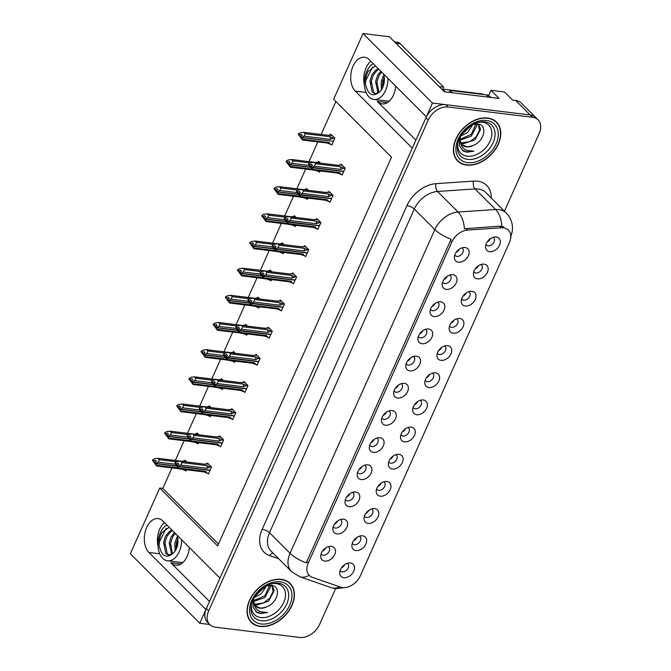 <?xml version="1.0" encoding="UTF-8"?>
<svg xmlns="http://www.w3.org/2000/svg" width="671" height="671" viewBox="0 0 671 671"><rect width="100%" height="100%" fill="white"/><g stroke="black" fill="none" stroke-linecap="round" stroke-linejoin="round"><path stroke-width="1.01" d="M189.39 547.536A18.302 11.491 96.9 0 1 187.142 556.343A18.302 11.491 96.9 0 1 175.676 565.25A18.302 11.491 96.9 0 1 170.862 562.768L209.528 601.468M415.903 140.122L377.236 101.422A18.302 11.491 -83.1 0 0 382.042 103.896A18.302 11.491 -83.1 0 0 393.516 94.997A18.302 11.491 -83.1 0 0 395.756 86.19M394.02 390.832A5.15 3.598 135 0 0 394.473 391.453A5.15 3.598 135 0 0 396.142 392.225A5.15 3.598 135 0 0 401.484 389.373A5.15 3.598 135 0 0 401.761 384.173A5.15 3.598 135 0 0 401.141 383.72M404.303 383.351A8.58 5.997 135 0 0 403.456 383.309A8.58 5.997 135 0 0 393.609 393.139A8.58 5.997 135 0 0 397.718 398.062A8.58 5.997 135 0 0 407.641 391.512A8.58 5.997 135 0 0 404.303 383.351M381.866 417.999A5.15 3.598 135 0 0 382.319 418.62A5.15 3.598 135 0 0 383.988 419.392A5.15 3.598 135 0 0 389.331 416.54A5.15 3.598 135 0 0 389.608 411.34A5.15 3.598 135 0 0 388.987 410.887M392.149 410.518A8.58 5.997 135 0 0 391.302 410.476A8.58 5.997 135 0 0 381.455 420.306A8.58 5.997 135 0 0 385.565 425.229A8.58 5.997 135 0 0 395.487 418.679A8.58 5.997 135 0 0 392.149 410.518M369.713 445.167A5.15 3.598 135 0 0 370.174 445.787A5.15 3.598 135 0 0 371.835 446.559A5.15 3.598 135 0 0 377.177 443.707A5.15 3.598 135 0 0 377.454 438.507A5.15 3.598 135 0 0 376.834 438.054M379.996 437.685A8.58 5.997 135 0 0 379.149 437.643A8.58 5.997 135 0 0 369.302 447.473A8.58 5.997 135 0 0 373.42 452.397A8.58 5.997 135 0 0 383.334 445.846A8.58 5.997 135 0 0 379.996 437.685M461.665 298.796A5.15 3.598 135 0 0 462.118 299.417A5.15 3.598 135 0 0 463.787 300.189A5.15 3.598 135 0 0 469.121 297.345A5.15 3.598 135 0 0 469.398 292.137A5.15 3.598 135 0 0 468.777 291.684M471.939 291.323A8.58 5.997 135 0 0 471.092 291.273A8.58 5.997 135 0 0 461.254 301.111A8.58 5.997 135 0 0 465.364 306.035A8.58 5.997 135 0 0 475.286 299.484A8.58 5.997 135 0 0 471.939 291.323M425.204 380.298A5.15 3.598 135 0 0 425.657 380.918A5.15 3.598 135 0 0 427.326 381.69A5.15 3.598 135 0 0 432.669 378.847A5.15 3.598 135 0 0 432.946 373.638A5.15 3.598 135 0 0 432.325 373.185M435.487 372.824A8.58 5.997 135 0 0 434.632 372.774A8.58 5.997 135 0 0 424.793 382.613A8.58 5.997 135 0 0 428.903 387.536A8.58 5.997 135 0 0 438.826 380.985A8.58 5.997 135 0 0 435.487 372.824M454.779 254.997A5.15 3.598 135 0 0 455.24 255.617A5.15 3.598 135 0 0 456.901 256.389A5.15 3.598 135 0 0 462.244 253.537A5.15 3.598 135 0 0 462.52 248.337A5.15 3.598 135 0 0 461.9 247.884M465.062 247.515A8.58 5.997 135 0 0 464.215 247.473A8.58 5.997 135 0 0 454.368 257.303A8.58 5.997 135 0 0 458.486 262.227A8.58 5.997 135 0 0 468.4 255.676A8.58 5.997 135 0 0 465.062 247.515M437.358 353.131A5.15 3.598 135 0 0 437.811 353.751A5.15 3.598 135 0 0 439.48 354.523A5.15 3.598 135 0 0 444.814 351.679A5.15 3.598 135 0 0 445.091 346.471A5.15 3.598 135 0 0 444.479 346.018M447.641 345.657A8.58 5.997 135 0 0 446.785 345.607A8.58 5.997 135 0 0 436.947 355.445A8.58 5.997 135 0 0 441.057 360.369A8.58 5.997 135 0 0 450.979 353.818A8.58 5.997 135 0 0 447.641 345.657M473.81 271.629A5.15 3.598 135 0 0 474.271 272.25A5.15 3.598 135 0 0 475.932 273.022A5.15 3.598 135 0 0 481.275 270.178A5.15 3.598 135 0 0 481.552 264.97A5.15 3.598 135 0 0 480.931 264.517M484.093 264.156A8.58 5.997 135 0 0 483.246 264.106A8.58 5.997 135 0 0 473.399 273.944A8.58 5.997 135 0 0 477.517 278.868A8.58 5.997 135 0 0 487.431 272.317A8.58 5.997 135 0 0 484.093 264.156M333.261 526.668A5.15 3.598 135 0 0 333.713 527.289A5.15 3.598 135 0 0 335.383 528.06A5.15 3.598 135 0 0 340.717 525.208A5.15 3.598 135 0 0 340.994 520.008A5.15 3.598 135 0 0 340.382 519.555M343.535 519.186A8.58 5.997 135 0 0 342.688 519.144A8.58 5.997 135 0 0 332.85 528.974A8.58 5.997 135 0 0 336.959 533.898A8.58 5.997 135 0 0 346.882 527.347A8.58 5.997 135 0 0 343.535 519.186M376.59 488.966A5.15 3.598 135 0 0 377.052 489.587A5.15 3.598 135 0 0 378.721 490.358A5.15 3.598 135 0 0 384.055 487.507A5.15 3.598 135 0 0 384.332 482.306A5.15 3.598 135 0 0 383.711 481.853M386.873 481.493A8.58 5.997 135 0 0 386.026 481.442A8.58 5.997 135 0 0 376.188 491.281A8.58 5.997 135 0 0 380.298 496.196A8.58 5.997 135 0 0 390.212 489.654A8.58 5.997 135 0 0 386.873 481.493M430.48 309.331A5.15 3.598 135 0 0 430.933 309.952A5.15 3.598 135 0 0 432.602 310.723A5.15 3.598 135 0 0 437.937 307.872A5.15 3.598 135 0 0 438.213 302.671A5.15 3.598 135 0 0 437.601 302.218M440.755 301.849A8.58 5.997 135 0 0 439.908 301.807A8.58 5.997 135 0 0 430.069 311.638A8.58 5.997 135 0 0 434.179 316.561A8.58 5.997 135 0 0 444.101 310.01A8.58 5.997 135 0 0 440.755 301.849M352.292 543.3A5.15 3.598 135 0 0 352.745 543.921A5.15 3.598 135 0 0 354.414 544.693A5.15 3.598 135 0 0 359.748 541.841A5.15 3.598 135 0 0 360.025 536.641A5.15 3.598 135 0 0 359.413 536.188M362.566 535.819A8.58 5.997 135 0 0 361.719 535.777A8.58 5.997 135 0 0 351.881 545.615A8.58 5.997 135 0 0 355.991 550.53A8.58 5.997 135 0 0 365.913 543.988A8.58 5.997 135 0 0 362.566 535.819M449.511 325.963A5.15 3.598 135 0 0 449.964 326.584A5.15 3.598 135 0 0 451.633 327.356A5.15 3.598 135 0 0 456.968 324.512A5.15 3.598 135 0 0 457.245 319.304A5.15 3.598 135 0 0 456.624 318.851M459.786 318.49A8.58 5.997 135 0 0 458.939 318.44A8.58 5.997 135 0 0 449.1 328.278A8.58 5.997 135 0 0 453.21 333.202A8.58 5.997 135 0 0 463.133 326.651A8.58 5.997 135 0 0 459.786 318.49M388.744 461.799A5.15 3.598 135 0 0 389.205 462.42A5.15 3.598 135 0 0 390.866 463.191A5.15 3.598 135 0 0 396.209 460.34A5.15 3.598 135 0 0 396.486 455.139A5.15 3.598 135 0 0 395.865 454.686M399.027 454.326A8.58 5.997 135 0 0 398.18 454.275A8.58 5.997 135 0 0 388.333 464.114A8.58 5.997 135 0 0 392.443 469.029A8.58 5.997 135 0 0 402.365 462.487A8.58 5.997 135 0 0 399.027 454.326M442.634 282.164A5.15 3.598 135 0 0 443.086 282.785A5.15 3.598 135 0 0 444.756 283.556A5.15 3.598 135 0 0 450.09 280.704A5.15 3.598 135 0 0 450.367 275.504A5.15 3.598 135 0 0 449.746 275.051M452.908 274.682A8.58 5.997 135 0 0 452.061 274.64A8.58 5.997 135 0 0 442.223 284.47A8.58 5.997 135 0 0 446.332 289.394A8.58 5.997 135 0 0 456.255 282.843A8.58 5.997 135 0 0 452.908 274.682M413.051 407.465A5.15 3.598 135 0 0 413.504 408.085A5.15 3.598 135 0 0 415.173 408.857A5.15 3.598 135 0 0 420.516 406.014A5.15 3.598 135 0 0 420.792 400.805A5.15 3.598 135 0 0 420.172 400.352M423.334 399.991A8.58 5.997 135 0 0 422.487 399.941A8.58 5.997 135 0 0 412.64 409.78A8.58 5.997 135 0 0 416.75 414.703A8.58 5.997 135 0 0 426.672 408.153A8.58 5.997 135 0 0 423.334 399.991M406.173 363.665A5.15 3.598 135 0 0 406.626 364.286A5.15 3.598 135 0 0 408.295 365.058A5.15 3.598 135 0 0 413.638 362.206A5.15 3.598 135 0 0 413.915 357.006A5.15 3.598 135 0 0 413.294 356.553M416.456 356.184A8.58 5.997 135 0 0 415.601 356.142A8.58 5.997 135 0 0 405.762 365.972A8.58 5.997 135 0 0 409.872 370.895A8.58 5.997 135 0 0 419.794 364.345A8.58 5.997 135 0 0 416.456 356.184M400.897 434.632A5.15 3.598 135 0 0 401.35 435.253A5.15 3.598 135 0 0 403.019 436.024A5.15 3.598 135 0 0 408.362 433.172A5.15 3.598 135 0 0 408.639 427.972A5.15 3.598 135 0 0 408.018 427.519M411.18 427.159A8.58 5.997 135 0 0 410.333 427.108A8.58 5.997 135 0 0 400.486 436.947A8.58 5.997 135 0 0 404.596 441.862A8.58 5.997 135 0 0 414.519 435.32A8.58 5.997 135 0 0 411.18 427.159M364.445 516.133A5.15 3.598 135 0 0 364.898 516.754A5.15 3.598 135 0 0 366.567 517.526A5.15 3.598 135 0 0 371.902 514.674A5.15 3.598 135 0 0 372.179 509.474A5.15 3.598 135 0 0 371.558 509.021M374.72 508.652A8.58 5.997 135 0 0 373.873 508.61A8.58 5.997 135 0 0 364.034 518.448A8.58 5.997 135 0 0 368.144 523.363A8.58 5.997 135 0 0 378.067 516.821A8.58 5.997 135 0 0 374.72 508.652M418.327 336.498A5.15 3.598 135 0 0 418.779 337.119A5.15 3.598 135 0 0 420.449 337.89A5.15 3.598 135 0 0 425.783 335.039A5.15 3.598 135 0 0 426.06 329.838A5.15 3.598 135 0 0 425.448 329.386M428.61 329.016A8.58 5.997 135 0 0 427.754 328.975A8.58 5.997 135 0 0 417.916 338.805A8.58 5.997 135 0 0 422.025 343.728A8.58 5.997 135 0 0 431.948 337.178A8.58 5.997 135 0 0 428.61 329.016M340.138 570.467A5.15 3.598 135 0 0 340.591 571.088A5.15 3.598 135 0 0 342.26 571.86A5.15 3.598 135 0 0 347.595 569.008A5.15 3.598 135 0 0 347.88 563.808A5.15 3.598 135 0 0 347.259 563.355M350.421 562.986A8.58 5.997 135 0 0 349.566 562.944A8.58 5.997 135 0 0 339.727 572.782A8.58 5.997 135 0 0 343.837 577.697A8.58 5.997 135 0 0 353.76 571.155A8.58 5.997 135 0 0 350.421 562.986M357.559 472.334A5.15 3.598 135 0 0 358.02 472.954A5.15 3.598 135 0 0 359.69 473.726A5.15 3.598 135 0 0 365.024 470.874A5.15 3.598 135 0 0 365.301 465.674A5.15 3.598 135 0 0 364.68 465.221M367.842 464.852A8.58 5.997 135 0 0 366.995 464.81A8.58 5.997 135 0 0 357.157 474.64A8.58 5.997 135 0 0 361.266 479.564A8.58 5.997 135 0 0 371.18 473.013A8.58 5.997 135 0 0 367.842 464.852M345.414 499.501A5.15 3.598 135 0 0 345.867 500.121A5.15 3.598 135 0 0 347.536 500.893A5.15 3.598 135 0 0 352.871 498.041A5.15 3.598 135 0 0 353.147 492.841A5.15 3.598 135 0 0 352.527 492.388M355.689 492.019A8.58 5.997 135 0 0 354.842 491.977A8.58 5.997 135 0 0 345.003 501.807A8.58 5.997 135 0 0 349.113 506.731A8.58 5.997 135 0 0 359.035 500.18A8.58 5.997 135 0 0 355.689 492.019M485.963 244.462A5.15 3.598 135 0 0 486.416 245.083A5.15 3.598 135 0 0 488.085 245.854A5.15 3.598 135 0 0 493.428 243.011A5.15 3.598 135 0 0 493.705 237.802A5.15 3.598 135 0 0 493.084 237.349M496.246 236.989A8.58 5.997 135 0 0 495.399 236.938A8.58 5.997 135 0 0 485.552 246.777A8.58 5.997 135 0 0 489.662 251.7A8.58 5.997 135 0 0 499.585 245.15A8.58 5.997 135 0 0 496.246 236.989M321.107 553.835A5.15 3.598 135 0 0 321.56 554.456A5.15 3.598 135 0 0 323.229 555.227A5.15 3.598 135 0 0 328.564 552.376A5.15 3.598 135 0 0 328.849 547.175A5.15 3.598 135 0 0 328.228 546.722M331.39 546.353A8.58 5.997 135 0 0 330.535 546.311A8.58 5.997 135 0 0 320.696 556.142A8.58 5.997 135 0 0 324.806 561.065A8.58 5.997 135 0 0 334.728 554.514A8.58 5.997 135 0 0 331.39 546.353M503.418 227.83A15.441 10.786 135 0 0 501.254 227.779L467.612 230.069A15.441 10.786 135 0 0 451.91 241.904L308.249 563.061A15.441 10.786 135 0 0 309.264 575.433A15.441 10.786 135 0 0 312.283 577.303L340.516 587.117A15.441 10.786 135 0 0 360.361 575.777L509.432 242.516A15.441 10.786 135 0 0 508.425 230.153A15.441 10.786 135 0 0 503.418 227.83M488.631 95.567L490.979 90.325L504.5 91.969L512.602 100.08L515.697 100.457A17.161 11.986 135 0 1 521.258 103.04L535.726 117.517A17.161 11.986 135 0 0 530.165 114.942L432.476 103.057L426.337 116.788L369.327 59.736A18.302 11.491 -83.1 0 0 364.521 57.253A18.302 11.491 -83.1 0 0 351.705 69.96A18.302 11.491 -83.1 0 0 355.295 91.122L412.296 148.174L219.962 578.142L162.961 521.082A18.302 11.491 -83.1 0 0 158.146 518.608A18.302 11.491 -83.1 0 0 145.33 531.306A18.302 11.491 -83.1 0 0 148.92 552.468L205.93 609.528L199.782 623.258L209.654 624.458M370.803 61.212A18.302 11.491 -83.1 0 0 364.361 84.697M490.979 90.325L499.081 98.436L444.353 91.784L389.373 36.754L363.028 33.55L432.476 103.057M172.002 467.897L162.827 488.413L159.732 488.035L130.333 553.743L199.782 623.258M159.732 488.035L217.605 545.959L391.512 157.19L333.638 99.258L363.028 33.55M157.484 542.571L158.004 542.629M335.886 101.514L321.149 134.46M317.828 141.891L308.995 161.627M305.674 169.058L296.85 188.794M293.521 196.226L284.697 215.961M281.367 223.393L272.543 243.128M269.214 250.56L260.39 270.296M257.068 277.727L248.236 297.463M244.915 304.894L236.083 324.63M232.762 332.061L223.929 351.797M220.608 359.228L211.784 378.964M208.455 386.395L199.631 406.131M196.301 413.562L187.477 433.298M184.148 440.73L175.324 460.465M363.858 81.216L364.37 81.283M325.62 548.014A5.15 3.598 -45 0 1 322.407 551.226M490.476 238.65A5.15 3.598 -45 0 1 487.263 241.854M349.918 493.68A5.15 3.598 -45 0 1 346.714 496.892M362.072 466.513A5.15 3.598 -45 0 1 358.859 469.725M344.651 564.655A5.15 3.598 -45 0 1 341.438 567.859M422.839 330.677A5.15 3.598 -45 0 1 419.627 333.89M368.949 510.321A5.15 3.598 -45 0 1 365.745 513.525M405.41 428.819A5.15 3.598 -45 0 1 402.197 432.023M410.686 357.844A5.15 3.598 -45 0 1 407.473 361.057M417.563 401.652A5.15 3.598 -45 0 1 414.351 404.856M447.138 276.343A5.15 3.598 -45 0 1 443.934 279.555M393.256 455.986A5.15 3.598 -45 0 1 390.044 459.19M454.024 320.151A5.15 3.598 -45 0 1 450.811 323.355M356.804 537.488A5.15 3.598 -45 0 1 353.592 540.692M434.993 303.51A5.15 3.598 -45 0 1 431.78 306.722M381.103 483.154A5.15 3.598 -45 0 1 377.89 486.358M337.773 520.847A5.15 3.598 -45 0 1 334.561 524.059M478.322 265.817A5.15 3.598 -45 0 1 475.11 269.021M441.87 347.318A5.15 3.598 -45 0 1 438.658 350.522M459.291 249.176A5.15 3.598 -45 0 1 456.079 252.388M429.717 374.485A5.15 3.598 -45 0 1 426.504 377.689M466.169 292.984A5.15 3.598 -45 0 1 462.965 296.188M374.225 439.346A5.15 3.598 -45 0 1 371.013 442.558M386.379 412.179A5.15 3.598 -45 0 1 383.166 415.391M398.532 385.011A5.15 3.598 -45 0 1 395.32 388.224M162.827 488.413L218.444 544.08M258.209 307.427L258.847 308.073L259.425 306.79M259.702 298.989L257.865 297.152L257.463 298.058M233.902 361.761L234.54 362.407L235.118 361.124M235.395 353.323L233.567 351.487L233.156 352.392M221.749 388.928L222.395 389.574L222.965 388.291M223.242 380.491L221.413 378.654L221.002 379.56M209.595 416.095L210.241 416.741L210.811 415.458M211.088 407.658L209.26 405.821L208.857 406.727M197.442 443.263L198.088 443.908L198.658 442.625M198.943 434.825L197.106 432.988L196.704 433.894M246.056 334.594L246.693 335.24L247.272 333.957M247.549 326.156L245.712 324.319L245.309 325.225M270.354 280.26L271 280.906L271.57 279.622M271.856 271.822L270.019 269.985L269.616 270.891M282.508 253.093L283.154 253.739L283.724 252.455M284.009 244.655L282.172 242.818L281.77 243.724M294.661 225.926L295.307 226.572L295.877 225.288M296.154 217.488L294.326 215.651L293.923 216.557M306.815 198.759L307.461 199.404L308.031 198.121M308.308 190.321L306.479 188.484L306.068 189.39M318.968 171.591L319.614 172.237L320.184 170.954M320.461 163.154L318.633 161.317L318.222 162.223M331.122 144.424L331.759 145.07L334.837 138.209L330.786 134.15L330.375 135.056M185.288 470.43L185.934 471.076L186.504 469.792M186.79 461.992L184.953 460.155L184.55 461.061M268.568 337.463L269.205 338.109L272.283 331.239L268.232 327.188L267.821 328.094M244.261 391.797L244.907 392.443L247.976 385.573L243.925 381.522L243.514 382.428M232.107 418.964L232.753 419.61L235.823 412.74L231.772 408.689L231.369 409.595M219.954 446.131L220.6 446.777L223.669 439.908L219.618 435.856L219.216 436.762M256.414 364.63L257.06 365.276L260.13 358.406L256.079 354.355L255.668 355.261M280.721 310.296L281.359 310.941L284.429 304.072L280.377 300.021L279.975 300.927M292.875 283.128L293.512 283.774L296.582 276.905L292.531 272.854L292.128 273.76M305.02 255.961L305.666 256.607L308.735 249.738L304.684 245.687L304.282 246.593M317.173 228.794L317.819 229.44L320.889 222.571L316.838 218.52L316.435 219.425M329.327 201.627L329.973 202.273L333.042 195.404L328.991 191.352L328.589 192.258M341.48 174.46L342.126 175.106L345.196 168.236L341.145 164.185L340.734 165.091M207.8 473.298L208.446 473.944L211.516 467.075L207.465 463.024L207.062 463.929M157.995 546.043A18.302 11.491 96.9 0 1 164.437 522.558M487.632 118.004A27.461 19.174 135 0 0 459.157 133.21A27.461 19.174 135 0 0 457.681 160.956A27.461 19.174 135 0 0 466.58 165.083A27.461 19.174 135 0 0 495.055 149.876A27.461 19.174 135 0 0 496.532 122.139A27.461 19.174 135 0 0 487.632 118.004M456.599 159.723A27.461 19.174 135 0 0 457.521 160.386M281.266 579.358A27.461 19.174 135 0 0 252.791 594.565A27.461 19.174 135 0 0 251.315 622.302A27.461 19.174 135 0 0 260.205 626.429A27.461 19.174 135 0 0 288.681 611.231A27.461 19.174 135 0 0 290.157 583.485A27.461 19.174 135 0 0 281.266 579.358M250.224 621.069A27.461 19.174 135 0 0 251.147 621.732M308.249 563.061L306.806 561.619L306.32 562.919A20.021 6.878 -155.9 0 1 290.04 553.281L434.842 229.583A22.881 15.978 -45 0 1 458.092 212.044A20.021 11.181 86.1 0 1 464.391 228.752L499.677 226.194L503.728 226.798M504.424 211.231L539.165 133.579A17.161 11.986 135 0 0 538.041 119.841L535.726 117.517A17.161 11.986 135 0 0 530.165 114.942L445.737 104.676A17.161 11.986 135 0 0 425.9 117.769L206.366 608.547A17.161 11.986 135 0 0 207.482 622.285L209.797 624.6A17.161 11.986 135 0 0 215.357 627.184L299.786 637.45A17.161 11.986 135 0 0 319.631 624.349L335.584 588.685M306.806 561.619L451.113 239.22A20.021 6.878 24.1 0 1 434.842 229.583L414.292 209.025L269.499 532.715A22.881 15.978 135 0 0 270.992 551.042L291.533 571.608A22.881 15.978 -45 0 1 290.04 553.281L269.499 532.715A5.72 1.963 24.1 0 0 262.185 529.285L406.978 205.586A28.601 19.979 -45 0 1 436.041 183.661L473.541 181.111A28.601 19.979 -45 0 1 491.231 198.029M538.041 119.841A17.161 11.986 135 0 0 532.48 117.257L448.052 106.991A17.161 11.986 135 0 0 428.215 120.092L208.681 610.862A17.161 11.986 135 0 0 209.797 624.6M289.595 583.325A27.461 19.174 135 0 0 288.933 582.403M495.97 121.979A27.461 19.174 135 0 0 495.307 121.048M211.491 467.133L210.174 466.966L207.079 468.249L180.658 465.037L178.578 466.228L177.421 465.062L178.905 464.215L177.748 463.057L176.079 464.307L178.394 466.63L179.165 468.878L175.777 464.701L175.106 462.747L176.263 463.904M209.562 471.445L209.872 470.346L178.394 466.63M208.689 473.407L207.373 473.248L205.678 471.386L179.249 468.173L179.165 468.878M207.373 473.248L203.9 471.881A3.892 2.441 -83.1 0 0 204.169 471.939A3.892 2.441 -83.1 0 0 205.678 471.386M210.174 466.966L206.71 465.607L181.975 462.596L180.642 461.271L205.376 464.273L205.905 463.795L204.747 464.173M205.376 464.273A3.892 2.441 -83.1 0 0 205.108 464.215L180.222 461.187L177.186 461.556L175.106 462.747M178.578 466.228L209.956 470.145L210.619 469.088M177.605 465.406L177.849 466.571L176.691 465.414M174.921 463.149L176.079 464.307M181.975 462.596L180.658 465.037M207.079 468.249A3.892 2.441 -83.1 0 0 206.71 465.607M178.528 466.328L177.421 465.062M177.287 465.364L178.444 466.521M175.55 464.282L158.146 462.168L156.016 463.46L176.658 465.968M156.016 463.46L154.858 462.302L156.393 461.346L155.236 460.189L153.751 461.036L152.594 459.878L152.409 460.281L154.733 462.613M156.066 463.359L154.909 462.202M154.179 462.545L155.932 463.653L156.653 466.01L152.409 460.281M154.724 462.604L155.882 463.762M176.817 466.194L155.932 463.653M176.716 461.833L159.463 459.727L158.146 462.168M182.235 461.304L186.177 461.38M182.319 461.338A3.892 2.441 96.9 0 1 182.596 461.346A3.892 2.441 96.9 0 1 182.864 461.405L183.284 461.027M152.594 459.878L154.674 458.696L158.13 458.402L182.864 461.405M182.596 461.346L157.71 458.327L159.463 459.727M178.209 467.913L156.737 465.305L156.653 466.01M183.929 469.482L184.861 470.379L181.388 469.012M184.861 470.379L186.177 470.539M223.644 439.966L222.327 439.799L219.232 441.082L192.812 437.869L190.723 439.06L189.566 437.895L191.059 437.047L189.901 435.89L188.232 437.14L189.398 438.314M221.715 444.277L222.026 443.179L190.598 439.354L191.319 441.711L187.93 437.534L187.251 435.58L188.408 436.737M220.834 446.24L219.518 446.081L217.832 444.219L191.403 441.006L191.319 441.711M219.518 446.081L216.054 444.714A3.892 2.441 -83.1 0 0 216.322 444.772A3.892 2.441 -83.1 0 0 217.832 444.219M222.327 439.799L218.863 438.44L194.129 435.429L192.795 434.103L217.53 437.106L217.874 436.678M217.53 437.106A3.892 2.441 -83.1 0 0 217.261 437.047L192.376 434.02L189.339 434.389L187.251 435.58M190.723 439.06L222.109 442.977L222.772 441.921M190.547 439.463L188.845 438.247M187.075 435.982L188.232 437.14M194.129 435.429L192.812 437.869M219.232 441.082A3.892 2.441 -83.1 0 0 218.863 438.44M190.681 439.161L189.566 437.895M189.39 438.297L190.598 439.354M235.798 412.799L234.481 412.631L231.386 413.915L204.965 410.702L202.877 411.893L201.719 410.727L203.204 409.88L202.046 408.723L200.386 409.973L201.552 411.147M233.869 417.11L234.171 416.012L202.743 412.187L203.472 414.544L200.084 410.367L199.404 408.413L200.562 409.57M232.988 419.073L231.671 418.914L229.977 417.052L203.556 413.839L203.472 414.544M231.671 418.914L228.207 417.547A3.892 2.441 -83.1 0 0 228.475 417.605A3.892 2.441 -83.1 0 0 229.977 417.052M234.481 412.631L231.017 411.273L206.282 408.262L204.949 406.936L229.683 409.939L230.212 409.461L229.054 409.838M204.521 406.861L201.493 407.222L199.404 408.413M202.877 411.893L234.263 415.81L234.917 414.753M202.701 412.296L200.998 411.08M199.228 408.815L200.386 409.973M229.683 409.939A3.892 2.441 -83.1 0 0 229.415 409.88A3.892 2.441 -83.1 0 0 229.138 409.872M206.282 408.262L204.965 410.702M231.386 413.915A3.892 2.441 -83.1 0 0 231.017 411.273M202.835 411.994L201.719 410.727M201.543 411.13L202.743 412.187M247.951 385.632L246.634 385.464L243.539 386.748L217.11 383.535L215.03 384.726L213.873 383.56L215.357 382.713L214.2 381.556L212.539 382.805L214.854 385.129L215.626 387.377L212.237 383.2L211.558 381.245L212.715 382.403M246.022 389.943L246.324 388.845L214.854 385.129M245.141 391.906L243.825 391.747L242.13 389.885L215.71 386.672L215.626 387.377M243.825 391.747L240.361 390.379A3.892 2.441 -83.1 0 0 240.629 390.438A3.892 2.441 -83.1 0 0 242.13 389.885M246.634 385.464L243.17 384.106L218.427 381.094L217.102 379.769L241.837 382.772L242.365 382.294L241.208 382.671M241.837 382.772A3.892 2.441 -83.1 0 0 241.568 382.713L216.674 379.694L213.638 380.054L211.558 381.245M215.03 384.726L246.416 388.643L247.071 387.586M214.066 383.904L214.309 385.07L213.152 383.913M211.382 381.648L212.539 382.805M218.427 381.094L217.11 383.535M243.539 386.748A3.892 2.441 -83.1 0 0 243.17 384.106M214.988 384.827L213.873 383.56M213.739 383.862L214.896 385.02M187.704 437.115L170.3 435.001L168.169 436.293L188.803 438.8M168.169 436.293L167.012 435.135L168.538 434.179L167.381 433.021L165.896 433.869L164.739 432.711L164.563 433.114L168.077 436.486L168.807 438.842L164.563 433.114M168.211 436.192L167.054 435.034M166.333 435.378L168.035 436.595M188.97 439.027L168.077 436.486M188.861 434.665L171.617 432.56L170.3 435.001M194.389 434.137L198.331 434.212M194.473 434.171A3.892 2.441 96.9 0 1 194.749 434.179A3.892 2.441 96.9 0 1 195.018 434.238L195.437 433.86M164.739 432.711L166.827 431.528L170.283 431.235L195.018 434.238M194.749 434.179L169.864 431.159L171.617 432.56M190.363 440.746L168.891 438.138L168.807 438.842M196.083 442.315L197.006 443.212L193.542 441.845M197.006 443.212L198.322 443.372M199.857 409.947L182.453 407.834L180.323 409.125L200.956 411.633M180.323 409.125L179.165 407.968L180.692 407.012L179.534 405.854L178.05 406.701L176.892 405.544L176.716 405.947L180.231 409.318L180.96 411.675L176.716 405.947M180.365 409.025L179.207 407.867M178.486 408.211L180.189 409.427M201.124 411.86L180.231 409.318M201.015 407.498L183.77 405.393L182.453 407.834M206.542 406.97L210.476 407.045M206.626 407.003A3.892 2.441 96.9 0 1 206.903 407.012A3.892 2.441 96.9 0 1 207.171 407.071L207.591 406.693M176.892 405.544L178.981 404.361L182.437 404.068L207.171 407.071M206.903 407.012L182.009 403.992L183.77 405.393M202.516 413.579L181.044 410.971L180.96 411.675M208.236 415.148L209.159 416.045L205.695 414.678M209.159 416.045L210.476 416.205M212.011 382.78L194.598 380.667L192.476 381.958L213.11 384.466M192.476 381.958L191.319 380.801L192.845 379.845L191.688 378.687L190.203 379.534L189.046 378.377L188.87 378.78L191.193 381.111M192.518 381.858L191.361 380.7M190.639 381.044L192.384 382.151L193.114 384.508L188.87 378.78M191.185 381.103L192.342 382.26M213.277 384.693L192.384 382.151M213.168 380.331L195.915 378.226L194.598 380.667M219.669 379.476L222.629 379.878M218.78 379.836A3.892 2.441 96.9 0 1 219.056 379.845A3.892 2.441 96.9 0 1 219.325 379.903L219.736 379.526M189.046 378.377L191.126 377.194L194.59 376.901L219.325 379.903M219.056 379.845L194.162 376.825L195.915 378.226M214.661 386.412L193.198 383.804L193.114 384.508M220.39 387.981L221.313 388.878L217.849 387.511M221.313 388.878L222.629 389.037M224.164 355.613L206.752 353.5L204.63 354.791L225.263 357.299M204.63 354.791L203.472 353.634L204.999 352.678L203.841 351.52L202.357 352.376L201.199 351.21L201.023 351.612L204.538 354.984L205.267 357.341L201.023 351.612M204.672 354.691L203.514 353.533M202.793 353.877L204.496 355.093M225.431 357.526L204.538 354.984M225.322 353.164L208.069 351.059L206.752 353.5M230.841 352.636L234.783 352.711M230.933 352.669A3.892 2.441 96.9 0 1 231.21 352.686A3.892 2.441 96.9 0 1 231.478 352.736L231.889 352.359M201.199 351.21L203.279 350.027L206.743 349.734L231.478 352.736M231.21 352.686L206.316 349.658L208.069 351.059M226.815 359.245L205.351 356.637L205.267 357.341M232.535 360.813L233.466 361.711L230.002 360.344M233.466 361.711L234.783 361.87M373.193 63.602A18.645 11.709 -83.1 0 0 366.718 71.487A18.645 11.709 -83.1 0 0 373.906 99.442A18.645 11.709 -83.1 0 0 385.59 90.367A18.645 11.709 -83.1 0 0 387.989 78.415M375.877 93.856L373.588 92.296L371.331 81.199L373.403 74.842L377.228 70.237L378.855 69.272M383.544 74.036A12.925 8.119 -83.1 0 1 382.696 87.473A12.925 8.119 -83.1 0 1 379.778 91.751L375.173 93.831L372.179 92.128L369.931 81.032L372.002 74.674L375.827 70.061L378.352 68.761M378.88 92.59L376.951 81.887L379.023 75.521L381.589 72.007M378.1 93.135L375.542 81.719L377.614 75.353L380.826 71.243M381.48 89.688L381.162 82.399L383.225 76.033M379.778 91.751C372.732 97.563 367.968 94.972 365.477 84.001C365.318 79.413 366.198 75.194 368.127 71.344L375.517 65.926M382.487 87.918L383.997 77.391M395.898 43.254L400.319 43.791L443.606 87.121L439.186 86.584A11.441 7.18 96.9 0 1 439.186 86.584L395.898 43.254A11.441 7.18 -83.1 0 0 395.521 42.91M400.319 43.791A11.441 7.18 -83.1 0 0 397.316 42.239L394.514 41.904M443.606 87.121A11.441 7.18 -83.1 0 0 442.625 90.048M490.853 97.438L489.989 96.574A11.441 7.993 135 0 0 486.282 94.854L450.04 90.442L452.346 92.757M449.151 92.363A11.441 7.993 135 0 0 450.04 90.442M365.477 84.001L365.703 80.78L372.556 66.874M371.13 83.405L371.541 80.042M376.75 84.085L377.152 80.721M382.327 85.527L383.007 80.243M166.827 524.948A18.645 11.709 -83.1 0 0 160.352 532.833A18.645 11.709 -83.1 0 0 167.532 560.788A18.645 11.709 -83.1 0 0 179.216 551.713A18.645 11.709 -83.1 0 0 181.623 539.761M169.511 555.202L167.213 553.65L164.965 542.554L167.037 536.188L170.853 531.583L172.489 530.618M177.178 535.383A12.925 8.119 -83.1 0 1 176.322 548.819A12.925 8.119 -83.1 0 1 173.403 553.097L168.798 555.177L165.812 553.474L163.565 542.378L165.628 536.02L169.453 531.415L171.977 530.107M172.506 553.936L170.577 543.233L172.648 536.875L175.215 533.353M171.726 554.481L169.176 543.065L171.248 536.699L174.452 532.589M175.114 551.042L174.787 543.745L176.85 537.379M173.403 553.097C166.366 558.909 161.594 556.326 159.111 545.347C158.952 540.759 159.832 536.548 161.753 532.699L169.151 527.28M176.112 549.272L177.622 538.746M159.111 545.347L159.329 542.126L166.19 528.228M164.764 544.751L165.167 541.388M170.375 545.439L170.778 542.076M175.961 546.873L176.641 541.598M478.616 122.29A19.794 13.823 -45 0 1 482.382 122.256A19.794 13.823 -45 0 1 490.09 141.086A19.794 13.823 -45 0 1 467.201 156.2A19.794 13.823 -45 0 1 457.848 143.04M459.635 138.159L459.417 145.766L463.317 151.109L466.84 152.2L473.86 151.201L466.672 150.346C462.956 148.761 460.843 145.766 460.34 141.38A12.934 9.033 135 0 0 462.168 144.894A12.934 9.033 135 0 0 466.362 146.84A12.934 9.033 135 0 0 473.156 145.448C484.789 141.136 487.632 124.697 477.911 124.026L473.005 124.437M487.523 118.255A27.175 18.981 -45 0 1 496.33 122.34A27.175 18.981 -45 0 1 494.863 149.792A27.175 18.981 -45 0 1 466.689 164.84A27.175 18.981 -45 0 1 457.882 160.755A27.175 18.981 -45 0 1 459.35 133.303A27.175 18.981 -45 0 1 487.523 118.255M477.324 123.95L478.884 125.032L480.553 129.36L474.984 139.836L463.233 143.711L460.843 142.957M478.398 124.596L479.497 130.166L476.108 136.867L469.809 141.631L462.319 142.789L460.6 142.327M460.34 141.38L460.197 137.069M473.156 145.448C469.482 146.622 467.091 146.966 465.993 146.471L461.866 144.567M472.896 124.496L467.628 132.481L460.751 136.104M471.369 125.368L461.715 134.586M476.645 123.917L476.88 125.687L471.302 136.154L460.113 140.105M475.907 123.934L471.31 134.385L460.054 139.249M483.565 94.519L483.43 94.385A2.86 1.996 135 0 0 482.499 93.957L442.868 89.142M473.86 151.201L466.555 151.906L462.084 150.161M272.241 583.644A19.794 13.823 -45 0 1 276.016 583.611A19.794 13.823 -45 0 1 283.716 602.441A19.794 13.823 -45 0 1 260.826 617.546A19.794 13.823 -45 0 1 251.482 604.386M253.269 599.505L253.042 607.112L256.943 612.455L260.474 613.546L267.486 612.548L260.306 611.692C256.582 610.107 254.468 607.121 253.965 602.734A12.934 9.033 135 0 0 255.802 606.24A12.934 9.033 135 0 0 259.987 608.186A12.934 9.033 135 0 0 266.79 606.794C278.415 602.491 281.258 586.043 271.545 585.372L266.639 585.791M281.157 579.601A27.175 18.981 -45 0 1 289.956 583.686A27.175 18.981 -45 0 1 288.496 611.138A27.175 18.981 -45 0 1 260.314 626.186A27.175 18.981 -45 0 1 251.516 622.101A27.175 18.981 -45 0 1 252.975 594.649A27.175 18.981 -45 0 1 281.157 579.601M270.958 585.305L272.518 586.379L274.179 590.706L268.61 601.182L256.867 605.057L254.477 604.303M272.023 585.951L273.122 591.52L269.734 598.213L263.435 602.977L255.945 604.143L254.225 603.674M253.965 602.734L253.831 598.415M266.79 606.794C263.107 607.968 260.717 608.312 259.618 607.817L255.492 605.913M266.53 585.842L261.262 593.827L254.376 597.45M265.003 586.714L255.341 595.932M270.27 585.271L270.505 587.033L264.936 597.5L253.747 601.459M269.532 585.28L264.944 595.731L253.688 600.595M267.486 612.548L260.18 613.26L255.71 611.507M260.105 358.465L258.788 358.297L255.693 359.581L229.264 356.368L227.184 357.559L226.026 356.393L227.511 355.546L226.353 354.389L224.693 355.638L227.008 357.962L227.779 360.21L224.391 356.033L223.711 354.078L224.869 355.236M258.176 362.776L258.478 361.677L227.008 357.962M257.295 364.739L255.978 364.579L254.284 362.717L227.863 359.505L227.779 360.21M255.978 364.579L252.514 363.212A3.892 2.441 -83.1 0 0 252.782 363.271A3.892 2.441 -83.1 0 0 254.284 362.717M258.788 358.297L255.315 356.938L230.581 353.927L229.256 352.602L253.99 355.605L254.334 355.177M253.99 355.605A3.892 2.441 -83.1 0 0 253.722 355.546L228.828 352.527L225.791 352.887L223.711 354.078M227.184 357.559L258.57 361.484L259.224 360.419M226.219 356.737L226.463 357.903L225.305 356.746M223.535 354.481L224.693 355.638M230.581 353.927L229.264 356.368M255.693 359.581A3.892 2.441 -83.1 0 0 255.315 356.938M227.142 357.66L226.026 356.393M225.892 356.695L227.05 357.853M272.258 331.298L270.941 331.139L267.838 332.413L241.417 329.201L239.337 330.392L238.18 329.235L239.664 328.379L238.507 327.222L236.846 328.471L239.161 330.795L239.924 333.042L236.544 328.865L235.865 326.911L237.022 328.069M270.329 335.609L270.631 334.51L239.161 330.795M269.448 337.572L268.132 337.412L266.437 335.55L240.017 332.338L239.924 333.042M268.132 337.412L264.668 336.045A3.892 2.441 -83.1 0 0 264.936 336.104A3.892 2.441 -83.1 0 0 266.437 335.55M270.941 331.139L267.469 329.771L242.734 326.76L241.409 325.435L266.144 328.438L266.672 327.96L265.506 328.337M266.144 328.438A3.892 2.441 -83.1 0 0 265.875 328.379L240.981 325.36L237.945 325.72L235.865 326.911M239.337 330.392L270.723 334.317L271.378 333.252M238.373 329.57L238.608 330.736L237.45 329.578M235.689 327.314L236.846 328.471M242.734 326.76L241.417 329.201M267.838 332.413A3.892 2.441 -83.1 0 0 267.469 329.771M239.287 330.493L238.18 329.235M238.046 329.528L239.203 330.686M284.412 304.131L283.095 303.971L279.992 305.246L253.571 302.034L251.491 303.225L250.333 302.067L251.818 301.212L250.66 300.054L248.991 301.304L250.157 302.478M282.474 308.442L282.785 307.343L251.357 303.518L252.078 305.875L248.698 301.698L248.018 299.744L249.176 300.902M281.602 310.405L280.285 310.245L278.591 308.383L252.17 305.171L252.078 305.875M280.285 310.245L276.813 308.878A3.892 2.441 -83.1 0 0 277.089 308.937A3.892 2.441 -83.1 0 0 278.591 308.383M283.095 303.971L279.622 302.604L254.888 299.593L253.554 298.268L278.297 301.271L278.641 300.843M278.297 301.271A3.892 2.441 -83.1 0 0 278.029 301.212L253.135 298.192L250.098 298.553L248.018 299.744M251.491 303.225L282.868 307.15L283.531 306.085M251.306 303.627L249.604 302.411M247.834 300.147L248.991 301.304M254.888 299.593L253.571 302.034M279.992 305.246A3.892 2.441 -83.1 0 0 279.622 302.604M251.44 303.326L250.333 302.067M250.149 302.462L251.357 303.518M236.309 328.446L218.905 326.332L216.775 327.624L237.417 330.132M216.775 327.624L215.617 326.467L217.152 325.519L215.995 324.353L214.51 325.209L213.353 324.043L213.168 324.445L216.691 327.817L217.412 330.174L213.168 324.445M216.825 327.523L215.668 326.366M214.938 326.71L216.641 327.926M237.576 330.358L216.691 327.817M237.475 325.997L220.222 323.892L218.905 326.332M243.976 325.141L246.936 325.544M243.087 325.502A3.892 2.441 96.9 0 1 243.363 325.519A3.892 2.441 96.9 0 1 243.632 325.569L244.043 325.192M213.353 324.043L215.433 322.86L218.897 322.566L243.632 325.569M243.363 325.519L218.469 322.491L220.222 323.892M238.968 332.078L217.505 329.469L217.412 330.174M244.689 333.646L245.62 334.544L242.156 333.177M245.62 334.544L246.936 334.703M248.463 301.279L231.059 299.165L228.928 300.457L249.57 302.965M228.928 300.457L227.771 299.3L229.306 298.352L228.148 297.186L226.664 298.041L225.506 296.876L225.322 297.278L228.845 300.65L229.566 303.007L225.322 297.278M228.979 300.356L227.821 299.199M227.092 299.543L228.794 300.759M249.729 303.191L228.845 300.65M249.629 298.83L232.376 296.725L231.059 299.165M255.148 298.301L259.09 298.377M255.24 298.335A3.892 2.441 96.9 0 1 255.508 298.352A3.892 2.441 96.9 0 1 255.785 298.402L256.196 298.025M225.506 296.876L227.586 295.693L231.042 295.399L255.785 298.402M255.508 298.352L230.623 295.324L232.376 296.725M251.122 304.911L229.658 302.302L229.566 303.007M256.842 306.479L257.773 307.377L254.301 306.01M257.773 307.377L259.09 307.536M260.616 274.112L243.212 271.998L241.082 273.29L261.724 275.798M241.082 273.29L239.924 272.132L241.459 271.185L240.302 270.019L238.817 270.874L237.66 269.708L237.475 270.111L240.998 273.483L241.719 275.84L237.475 270.111M241.132 273.189L239.975 272.032M239.245 272.376L240.948 273.592M261.883 276.024L240.998 273.483M261.782 271.663L244.529 269.566L243.212 271.998M267.301 271.134L271.243 271.21M267.394 271.176A3.892 2.441 96.9 0 1 267.662 271.185A3.892 2.441 96.9 0 1 267.93 271.235L268.35 270.858M237.66 269.708L239.74 268.526L243.196 268.232L267.93 271.235M267.662 271.185L242.776 268.157L244.529 269.566M263.275 277.744L241.812 275.135L241.719 275.84M268.996 279.312L269.927 280.21L266.454 278.842M269.927 280.21L271.243 280.369M296.557 276.964L295.24 276.804L292.145 278.079L265.724 274.867L263.644 276.058L262.487 274.9L263.971 274.045L262.814 272.887L261.145 274.137L262.311 275.311M294.628 281.275L294.938 280.176L263.51 276.351L264.231 278.708L260.851 274.531L260.172 272.577L261.329 273.734M293.755 283.237L292.439 283.078L290.744 281.216L264.324 278.004L264.231 278.708M292.439 283.078L288.966 281.711A3.892 2.441 -83.1 0 0 289.235 281.77A3.892 2.441 -83.1 0 0 290.744 281.216M295.24 276.804L291.776 275.437L267.041 272.426L265.708 271.101L290.451 274.103L290.971 273.625L289.813 274.003M290.451 274.103A3.892 2.441 -83.1 0 0 290.174 274.045L265.288 271.025L262.252 271.386L260.172 272.577M263.644 276.058L295.022 279.983L295.685 278.918M263.46 276.46L261.757 275.244M259.987 272.98L261.145 274.137M267.041 272.426L265.724 274.867M292.145 278.079A3.892 2.441 -83.1 0 0 291.776 275.437M263.594 276.158L262.487 274.9M262.302 275.295L263.51 276.351M308.71 249.797L307.393 249.637L304.298 250.912L277.878 247.7L275.798 248.891L274.64 247.733L276.125 246.878L274.967 245.72L273.298 246.97L274.464 248.144M306.781 254.108L307.092 253.009L275.664 249.184L276.385 251.541L272.996 247.364L272.325 245.41L273.483 246.567M305.909 256.07L304.592 255.911L302.898 254.049L276.469 250.837L276.385 251.541M304.592 255.911L301.12 254.544A3.892 2.441 -83.1 0 0 301.388 254.603A3.892 2.441 -83.1 0 0 302.898 254.049M307.393 249.637L303.929 248.27L279.195 245.259L277.861 243.934L302.596 246.936L303.124 246.458L301.967 246.836M302.596 246.936A3.892 2.441 -83.1 0 0 302.327 246.878L277.442 243.858L274.405 244.219L272.325 245.41M275.798 248.891L307.175 252.816L307.838 251.751M275.613 249.293L273.911 248.077M272.141 245.812L273.298 246.97M279.195 245.259L277.878 247.7M304.298 250.912A3.892 2.441 -83.1 0 0 303.929 248.27M275.747 248.991L274.64 247.733M274.456 248.127L275.664 249.184M320.864 222.629L319.547 222.47L316.452 223.745L290.031 220.533L287.943 221.724L286.785 220.566L288.27 219.711L287.113 218.553L285.452 219.803L287.767 222.126L288.538 224.374L285.15 220.197L284.47 218.243L285.628 219.4M318.935 226.941L319.245 225.842L287.767 222.126M318.054 228.903L316.737 228.744L315.043 226.882L288.622 223.669L288.538 224.374M316.737 228.744L313.273 227.377A3.892 2.441 -83.1 0 0 313.542 227.435A3.892 2.441 -83.1 0 0 315.043 226.882M319.547 222.47L316.083 221.103L291.348 218.092L290.015 216.767L314.749 219.769L315.278 219.291L314.12 219.669M314.749 219.769A3.892 2.441 -83.1 0 0 314.481 219.711L289.595 216.691L286.559 217.06L284.47 218.243M287.943 221.724L319.329 225.649L319.992 224.592M286.978 220.902L287.222 222.067L286.064 220.91M284.294 218.645L285.452 219.803M291.348 218.092L290.031 220.533M316.452 223.745A3.892 2.441 -83.1 0 0 316.083 221.103M287.901 221.824L286.785 220.566M286.651 220.86L287.809 222.017M333.017 195.462L331.7 195.303L328.605 196.578L302.185 193.365L300.096 194.556L298.939 193.399L300.423 192.543L299.266 191.386L297.605 192.636L299.92 194.959L300.692 197.207L297.303 193.03L296.624 191.076L297.781 192.233M331.088 199.773L331.39 198.675L299.92 194.959M330.207 201.736L328.891 201.577L327.196 199.715L300.776 196.502L300.692 197.207M328.891 201.577L325.427 200.21A3.892 2.441 -83.1 0 0 325.695 200.268A3.892 2.441 -83.1 0 0 327.196 199.715M331.7 195.303L328.236 193.936L303.502 190.925L302.168 189.599L326.903 192.602L327.431 192.124L326.274 192.502M326.903 192.602A3.892 2.441 -83.1 0 0 326.634 192.543L301.74 189.524L298.712 189.893L296.624 191.076M300.096 194.556L331.482 198.482L332.137 197.425M299.132 193.734L299.375 194.9L298.218 193.743M296.448 191.478L297.605 192.636M303.502 190.925L302.185 193.365M328.605 196.578A3.892 2.441 -83.1 0 0 328.236 193.936M300.054 194.657L298.939 193.399M298.805 193.693L299.962 194.85M345.171 168.295L343.854 168.136L340.759 169.411L314.33 166.198L312.25 167.389L311.092 166.232L312.577 165.376L311.419 164.219L309.759 165.469L310.925 166.643M343.242 172.606L343.544 171.508L312.116 167.683L312.845 170.04L309.457 165.863L308.777 163.909L309.935 165.066M342.361 174.569L341.044 174.41L339.35 172.548L312.929 169.335L312.845 170.04M341.044 174.41L337.58 173.043A3.892 2.441 -83.1 0 0 337.849 173.101A3.892 2.441 -83.1 0 0 339.35 172.548M343.854 168.136L340.39 166.769L315.647 163.758L314.322 162.432L339.056 165.435L339.4 165.007M339.056 165.435A3.892 2.441 -83.1 0 0 338.788 165.376L313.894 162.357L310.858 162.726L308.777 163.909M312.25 167.389L343.636 171.315L344.29 170.258M312.074 167.792L310.371 166.576M308.601 164.311L309.759 165.469M315.647 163.758L314.33 166.198M340.759 169.411A3.892 2.441 -83.1 0 0 340.39 166.769M312.208 167.49L311.092 166.232M310.916 166.634L312.116 167.683M272.77 246.945L255.366 244.831L253.235 246.123L273.877 248.631M253.235 246.123L252.078 244.965L253.613 244.018L252.455 242.852L250.971 243.707L249.813 242.541L249.629 242.944L251.952 245.276M253.286 246.022L252.128 244.865M251.399 245.209L253.152 246.316L253.873 248.673L249.629 242.944M251.944 245.267L253.101 246.425M274.036 248.857L253.152 246.316M273.936 244.496L256.683 242.399L255.366 244.831M280.428 243.64L283.397 244.043M279.539 244.009A3.892 2.441 96.9 0 1 279.815 244.018A3.892 2.441 96.9 0 1 280.084 244.068L280.503 243.69M249.813 242.541L251.893 241.359L255.349 241.065L280.084 244.068M279.815 244.018L254.93 240.99L256.683 242.399M275.429 250.577L253.957 247.968L253.873 248.673M281.149 252.145L282.072 253.042L278.608 251.675M282.072 253.042L283.388 253.202M284.923 219.778L267.519 217.664L265.389 218.956L286.022 221.464M265.389 218.956L264.231 217.798L265.758 216.85L264.6 215.685L263.116 216.54L261.958 215.374L261.782 215.777L264.106 218.109M265.431 218.855L264.273 217.698M263.552 218.041L265.297 219.149L266.026 221.505L261.782 215.777M264.097 218.1L265.255 219.258M286.19 221.69L265.297 219.149M286.081 217.329L268.836 215.232L267.519 217.664M291.608 216.8L295.542 216.876M291.692 216.842A3.892 2.441 96.9 0 1 291.969 216.85A3.892 2.441 96.9 0 1 292.237 216.901L292.657 216.523M261.958 215.374L264.047 214.192L267.503 213.898L292.237 216.901M291.969 216.85L267.075 213.823L268.836 215.232M287.582 223.409L266.11 220.801L266.026 221.505M293.302 224.978L294.225 225.875L290.761 224.508M294.225 225.875L295.542 226.035M297.077 192.611L279.664 190.497L277.542 191.789L298.176 194.296M277.542 191.789L276.385 190.631L277.911 189.683L276.754 188.517L275.269 189.373L274.112 188.207L273.936 188.61L277.45 191.99L278.18 194.338L273.936 188.61M277.584 191.688L276.427 190.53M275.706 190.874L277.408 192.091M298.343 194.523L277.45 191.99M298.234 190.161L280.981 188.065L279.664 190.497M303.762 189.633L307.695 189.708M303.846 189.675A3.892 2.441 96.9 0 1 304.122 189.683A3.892 2.441 96.9 0 1 304.391 189.734L304.81 189.356M274.112 188.207L276.192 187.024L279.656 186.731L304.391 189.734M304.122 189.683L279.228 186.655L280.981 188.065M299.736 196.242L278.264 193.634L278.18 194.338M305.456 197.811L306.379 198.708L302.915 197.349M306.379 198.708L307.695 198.868M309.23 165.443L291.818 163.33L289.696 164.621L310.329 167.129M289.696 164.621L288.538 163.464L290.065 162.516L288.907 161.35L287.423 162.206L286.265 161.04L286.089 161.443L289.604 164.823L290.333 167.171L286.089 161.443M289.738 164.521L288.58 163.363M287.859 163.707L289.562 164.923M310.497 167.356L289.604 164.823M310.388 162.994L293.135 160.897L291.818 163.33M315.907 162.466L319.849 162.541M315.999 162.508A3.892 2.441 96.9 0 1 316.276 162.516A3.892 2.441 96.9 0 1 316.544 162.567L316.955 162.189M286.265 161.04L288.345 159.857L291.81 159.564L316.544 162.567M316.276 162.516L291.382 159.488L293.135 160.897M311.881 169.075L290.417 166.467L290.333 167.171M317.601 170.644L318.532 171.541L315.068 170.182M318.532 171.541L319.849 171.701M334.812 138.26L333.495 138.1L330.392 139.375L303.971 136.163L301.841 137.454L333.277 141.279L333.932 140.222M301.841 137.454L300.683 136.297L302.218 135.349L301.061 134.183L299.576 135.039L298.419 133.873L298.243 134.275L301.757 137.656L302.478 140.004L298.243 134.275M301.891 137.354L300.734 136.196M300.012 136.54L301.715 137.756M332.95 141.237L301.757 137.656M333.185 141.472L332.883 142.571M333.495 138.1L330.023 136.733L305.288 133.73L303.971 136.163M330.392 139.375A3.892 2.441 -83.1 0 0 330.023 136.733M328.06 135.299L332.002 135.374M328.153 135.341A3.892 2.441 96.9 0 1 328.429 135.349A3.892 2.441 96.9 0 1 328.698 135.399L329.109 135.022M298.419 133.873L300.499 132.69L303.963 132.397L328.698 135.399M328.429 135.349L303.535 132.321L305.288 133.73M302.596 140.046L327.49 143.066A3.892 2.441 96.9 0 0 328.991 142.512L302.571 139.3L302.478 140.004M328.991 142.512L330.686 144.374L327.222 143.015M330.686 144.374L332.002 144.533M170.862 562.768L180.935 563.992M377.236 101.422L387.31 102.646M501.254 227.779L499.677 226.194M366.081 92.43L355.295 91.122M515.697 100.457L532.48 117.257M467.612 230.069L466.035 228.492M451.91 241.904L450.467 240.461M159.715 553.776L148.92 552.468M436.041 183.661A5.72 3.196 -93.9 0 0 437.542 191.478L458.092 212.044L495.584 209.495A22.881 15.978 -45 0 1 498.788 209.57A22.881 15.978 -45 0 1 506.202 213.009L485.653 192.451A22.881 15.978 135 0 0 478.247 189.004A22.881 15.978 135 0 0 475.043 188.928L437.542 191.478A22.881 15.978 135 0 0 414.292 209.025A5.72 1.963 24.1 0 0 406.978 205.586M501.891 226.32A20.021 11.181 86.1 0 0 495.584 209.495L475.043 188.928A5.72 3.196 -93.9 0 1 473.541 181.111M309.163 575.332A20.021 13.571 109.2 0 1 299.685 576.708L291.533 571.608M339.635 586.806A20.021 13.571 109.2 0 1 331.147 587.645L299.685 576.708M278.767 558.826L269.641 555.655A28.601 19.979 -45 0 1 262.185 529.285M448.052 106.991L445.737 104.676M428.215 120.092L425.9 117.769M208.681 610.862L206.366 608.547M272.996 553.047A5.72 3.875 -70.8 0 0 269.641 555.655M205.796 463.896L208.689 464.24M217.949 436.729L220.843 437.073M230.103 409.562L232.988 409.914M242.256 382.395L245.141 382.747M373.906 99.442L387.167 101.053A18.645 11.709 -83.1 0 0 389.457 100.977M381.9 89.025A12.925 8.119 96.9 0 1 381.489 80.671M486.282 94.854L488.589 97.161M167.532 560.788L180.793 562.399A18.645 11.709 -83.1 0 0 183.091 562.323M175.525 550.371A12.925 8.119 96.9 0 1 175.114 542.017M467.762 159.396A21.917 15.307 -45 0 1 457.781 151.084C456.532 146.714 457.622 141.547 461.052 135.601C463.695 131.415 467.108 128.018 471.31 125.402C473.416 123.984 478.717 121.334 484.747 121.854L486.668 122.231A21.917 15.307 -45 0 1 492.531 143.862A21.917 15.307 -45 0 1 467.762 159.396M484.898 121.862A21.917 15.307 -45 0 1 486.668 122.231M486.542 120.461A24.601 17.178 -45 0 1 496.112 143.854A24.601 17.178 -45 0 1 467.679 162.634A24.601 17.178 -45 0 1 458.1 139.232A24.601 17.178 -45 0 1 486.542 120.461M442.835 89.235L445.519 91.927M482.499 93.957L482.994 94.452M261.388 620.742A21.917 15.307 -45 0 1 251.415 612.438C250.166 608.06 251.248 602.893 254.678 596.955C257.32 592.761 260.742 589.364 264.936 586.756C267.041 585.33 272.342 582.68 278.373 583.2L280.293 583.577A21.917 15.307 -45 0 1 286.156 605.208A21.917 15.307 -45 0 1 261.388 620.742M278.532 583.208A21.917 15.307 -45 0 1 280.293 583.577M280.168 581.807A24.601 17.178 -45 0 1 289.746 605.208A24.601 17.178 -45 0 1 261.304 623.98A24.601 17.178 -45 0 1 251.726 600.587A24.601 17.178 -45 0 1 280.168 581.807M254.401 355.227L257.295 355.58M266.555 328.06L269.448 328.413M278.708 300.893L281.602 301.245M290.862 273.726L293.755 274.078M303.015 246.559L305.909 246.911M315.169 219.392L318.062 219.744M327.322 192.225L330.207 192.577M339.467 165.058L342.361 165.41M331.147 587.645L335.668 588.693L346.278 587.41M510.505 237.626L512.308 231.302L512.476 227.15C512.141 221.69 510.044 216.976 506.202 213.009M205.905 463.787L208.555 464.106M204.169 471.939L179.283 468.912M183.393 460.918L186.043 461.245M179.048 468.752L156.771 466.043M218.058 436.62L220.709 436.938M216.322 444.772L191.436 441.744M216.901 437.006L217.874 436.67M230.212 409.453L232.854 409.771M228.475 417.605L203.581 414.577M229.415 409.88L204.521 406.852M242.365 382.285L245.007 382.604M240.629 390.438L215.735 387.41M195.546 433.751L198.188 434.078M191.201 441.585L168.924 438.876M207.7 406.584L210.342 406.911M203.355 414.418L181.069 411.709M219.853 379.417L222.495 379.744M218.687 379.803L219.669 379.467M215.5 387.251L193.223 384.542M232.007 352.25L234.649 352.577M227.654 360.084L205.376 357.375M496.33 122.34L494.376 120.386M457.882 160.755L455.936 158.801M289.956 583.686L288.01 581.732M251.516 622.101L249.562 620.147M254.519 355.118L257.161 355.437M252.782 363.271L227.888 360.243M253.353 355.504L254.326 355.169M266.672 327.951L269.314 328.27M264.936 336.104L240.042 333.076M278.826 300.784L281.468 301.103M277.089 308.937L252.195 305.909M277.66 301.17L278.633 300.834M244.16 325.083L246.802 325.41M242.994 325.469L243.967 325.133M239.807 332.917L217.53 330.207M256.314 297.916L258.956 298.243M251.96 305.75L229.683 303.04M268.459 270.749L271.109 271.076M264.114 278.582L241.837 275.873M290.979 273.617L293.621 273.944M289.235 281.77L264.349 278.742M303.124 246.45L305.775 246.777M301.388 254.603L276.502 251.575M315.278 219.283L317.92 219.61M313.542 227.435L288.656 224.408M327.431 192.116L330.073 192.443M325.695 200.268L300.801 197.24M339.585 164.949L342.227 165.276M337.849 173.101L312.954 170.073M338.419 165.334L339.392 164.999M280.612 243.581L283.263 243.909M279.455 243.967L280.428 243.632M276.267 251.415L253.99 248.706M292.766 216.414L295.408 216.741M288.421 224.248L266.135 221.547M304.919 189.247L307.561 189.574M300.566 197.081L278.289 194.38M317.073 162.08L319.715 162.407M312.72 169.922L290.442 167.213M329.226 134.913L331.868 135.24"/></g></svg>
